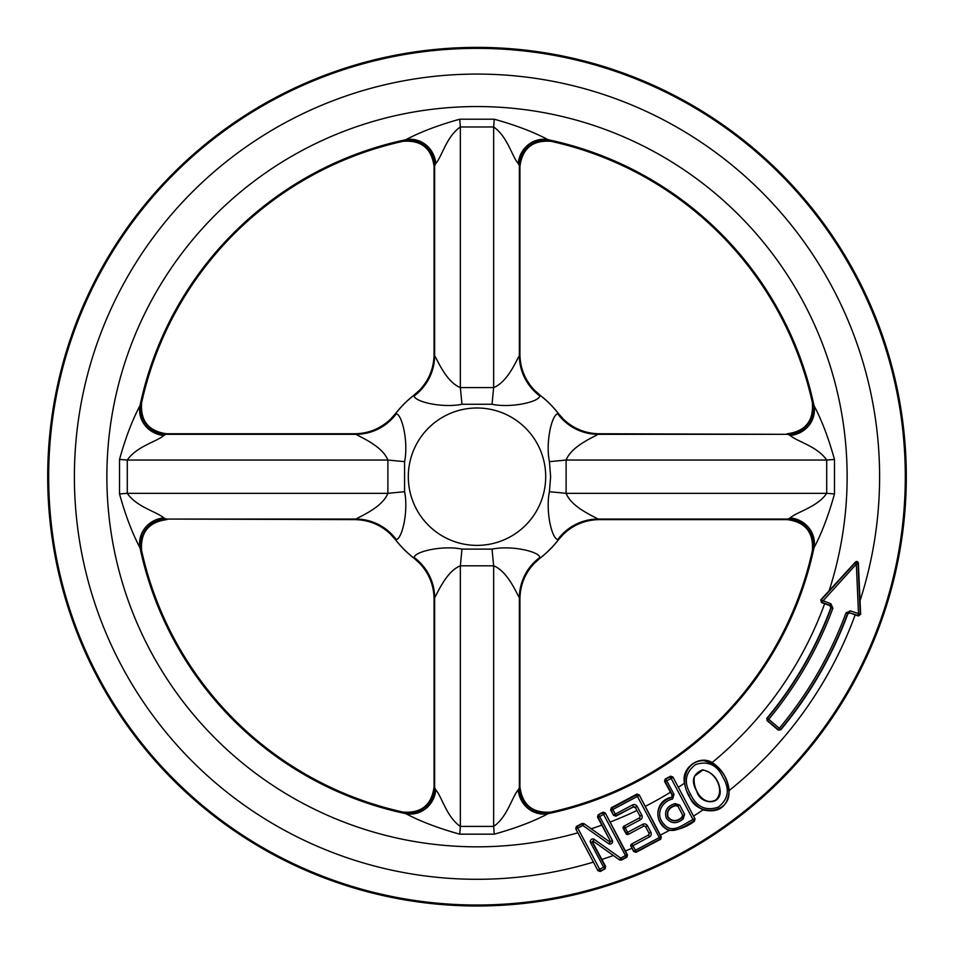 <?xml version="1.0" encoding="UTF-8"?>
<svg xmlns="http://www.w3.org/2000/svg" width="954" height="954" viewBox="0 0 954 954"><rect width="100%" height="100%" fill="white"/><g stroke="black" fill="none" stroke-linecap="round" stroke-linejoin="round"><path stroke-width="1.43" d="M608.533 843.598A2.635 2.576 -131.4 0 0 612.289 840.295L608.533 843.598L582.799 825.46L577.778 828.132L599.661 869.273L603.596 867.186L604.407 868.7A1.717 1.717 -73 0 0 605.11 866.375L592.124 841.941L594.366 839.437A2.647 2.576 48.7 0 0 590.609 842.74L592.124 841.941L593.161 843.133L605.695 866.554L605.039 868.891L600.257 871.455L597.955 870.704L577.909 832.806A370.128 370.128 0 0 1 107.301 494.518A370.128 370.128 0 0 1 525.928 109.805A370.128 370.128 0 0 1 829.109 590.776L855.392 562.085A1.729 1.717 110 0 1 858.373 563.17L860.639 614.304L858.314 615.974L857.92 615.425A1.717 1.705 -36.3 0 0 860.222 613.732L858.051 564.064A1.717 1.705 -160 0 0 855.07 562.979L821.477 599.637A1.717 1.705 76.3 0 0 822.157 602.403L830.278 605.361L830.827 607.781A377.331 377.331 0 0 1 766.861 718.267L767.374 718.231A1.717 1.717 84.9 0 0 767.588 720.64L778.249 729.583A1.717 1.717 -5.1 0 0 780.67 729.357L778.297 730.096L767.076 720.675L766.861 718.267M829.109 590.776L820.798 599.804L830.862 603.751L829.801 605.575L824.661 603.703A370.128 370.128 0 0 1 712.173 762.508C698.972 754.626 680.774 768.22 684.567 783.151C686.534 795.064 692.664 803.983 702.955 809.91A402.612 402.612 0 0 1 693.534 816.111L695.072 818.973L694.381 821.299C686.653 827.058 678.258 830.111 669.207 830.457A402.612 402.612 0 0 1 660.383 835.108L661.337 836.896L660.645 839.222L636.044 852.316L633.73 851.588L630.94 846.317A1.717 1.717 17 0 1 631.643 843.992L648.171 835.203A1.717 1.717 -163 0 0 648.875 832.89L645.763 827.023A1.717 1.717 107 0 0 643.437 826.319L628.316 834.356A1.717 1.717 -73 0 1 626.003 833.641L623.248 828.477A1.717 1.717 17 0 1 623.964 826.152L639.073 818.115A1.717 1.717 -163 0 0 639.788 815.789L635.471 807.692L633.146 807.001L615.95 816.123L613.625 815.431L610.667 810.089L611.299 807.752L636.902 794.062L639.192 794.861L660.383 835.108M119.524 493.933L119.524 459.446C125.451 438.089 132.284 420.13 140.023 405.545L141.741 402.183A343.44 343.44 0 0 1 402.493 141.43L405.855 139.713C420.416 131.974 438.387 125.153 459.756 119.214L494.244 119.214C515.601 125.141 533.56 131.974 548.145 139.713L551.507 141.43A343.44 343.44 0 0 1 812.259 402.183L813.977 405.545C821.716 420.106 828.537 438.077 834.476 459.446L834.476 493.933C828.549 515.291 821.716 533.25 813.977 547.834L812.259 551.197A343.44 343.44 0 0 1 551.507 811.949L548.145 813.667C533.584 821.406 515.613 828.227 494.244 834.166L459.756 834.166C438.399 828.239 420.44 821.406 405.855 813.667L402.493 811.949A343.44 343.44 0 0 1 141.741 551.197L140.023 547.834C132.284 533.274 125.463 515.303 119.524 493.933L127.287 493.337C136.708 507.123 156.826 511.714 163.85 517.927L166.139 519.059L356.009 519.059C360.54 516.114 382.327 507.373 387.884 493.337A51.516 0.871 174.5 0 1 404.579 491.727C408.562 510.974 402.206 538.783 396.268 539.535L395.516 539.749A103.032 103.032 0 0 0 413.941 558.173L414.155 557.422C414.907 551.484 442.775 545.128 461.963 549.11L492.037 549.11C511.284 545.128 539.093 551.484 539.845 557.422L540.059 558.173A103.032 103.032 0 0 0 558.484 539.749L557.732 539.535C551.794 538.783 545.438 510.915 549.421 491.727L550.613 476.69L549.421 461.653C545.438 442.406 551.794 414.596 557.732 413.845L558.484 413.631A103.032 103.032 0 0 0 540.059 395.206L539.845 395.958C539.093 401.896 511.225 408.252 492.037 404.269L461.963 404.269C442.716 408.252 414.907 401.896 414.155 395.958L413.941 395.206A103.032 103.032 0 0 0 395.516 413.631L396.268 413.845C402.206 414.596 408.562 442.465 404.579 461.653L404.579 491.727M577.909 832.806L575.739 828.776L576.419 826.45L582.023 823.445L583.824 823.564L608.485 841.023A0.882 0.859 -131.4 0 0 609.737 839.914L597.526 817.125L598.17 814.788L603 812.2L605.301 812.963L627.494 854.903L626.814 857.241L621.448 860.103L619.659 859.971L594.414 842.024A0.882 0.859 48.7 0 0 593.161 843.133M694.381 821.299L693.856 821.132C684.447 825.592 671.354 837.099 662.553 825.115C652.953 815.336 659.19 800.585 671.783 797.496L671.998 795.028L664.556 781.386L665.2 779.048L670.602 776.198L672.892 776.985L693.534 816.111M820.798 599.804L821.501 602.57L824.661 603.703M858.314 615.974L850.014 612.933L847.82 613.947A395.409 395.409 0 0 1 780.718 729.882M830.827 607.781L829.801 605.575M855.178 614.817A402.612 402.612 0 0 1 729.226 790.496C727.771 778.5 722.083 769.174 712.173 762.508M729.226 790.496C727.819 806.81 719.066 813.273 702.955 809.91M671.294 797.341C654.003 800.704 653.585 824.566 669.207 830.457M906.3 476.69A429.3 429.3 0 0 0 262.35 104.904A429.3 429.3 0 0 0 262.35 848.476A429.3 429.3 0 0 0 906.3 476.69M550.911 141.299C532.714 139.952 522.387 148.323 519.93 166.425L519.93 354.673C520.18 368.208 524.962 379.978 534.252 390.007L540.059 395.206M519.93 166.533L518.237 163.539C512.024 156.516 507.433 136.398 493.647 126.977L493.647 387.574C507.719 381.982 516.388 360.266 519.37 355.699L519.93 354.196M519.93 599.184L519.37 597.681C516.424 593.149 507.683 571.363 493.647 565.805L493.647 826.402C507.433 816.982 512.024 796.864 518.237 789.84L519.93 786.847L519.93 598.707C520.204 585.088 524.974 573.306 534.252 563.373A51.516 51.433 116.8 0 1 540.024 558.138A102.996 102.996 0 0 0 558.448 539.714A51.516 51.433 153.2 0 1 563.683 533.942L558.484 539.749M540.059 558.173L534.252 563.373M141.252 550.291A25.758 25.675 128.2 0 1 166.139 519.059L354.983 519.62C368.602 519.894 380.384 524.664 390.317 533.942A51.516 51.433 -153.2 0 1 395.552 539.714A102.996 102.996 0 0 0 413.976 558.138A51.516 51.433 -116.8 0 1 419.748 563.373L413.941 558.173M395.516 539.749L390.317 533.942M434.07 354.196L434.63 355.699C437.576 360.23 446.317 382.017 460.353 387.574L460.353 126.977C446.567 136.398 441.976 156.516 435.763 163.539L434.07 166.533L434.07 354.673C433.796 368.292 429.026 380.074 419.748 390.007A51.516 51.433 -63.2 0 1 413.976 395.242A102.996 102.996 0 0 0 395.552 413.666A51.516 51.433 -26.8 0 1 390.317 419.438L395.516 413.631M413.941 395.206L419.748 390.007M558.484 413.631L563.683 419.438A51.516 51.433 26.8 0 1 558.448 413.666A102.996 102.996 0 0 0 540.024 395.242A51.516 51.433 63.2 0 1 534.252 390.007M434.07 166.533L434.07 166.425C431.649 148.347 421.31 139.964 403.089 141.299M539.845 395.958A51.516 50.204 -166.5 0 1 519.37 355.699L519.37 165.829A25.758 25.675 141.8 0 1 550.601 140.942M518.237 163.539A25.758 24.518 111.3 0 1 548.145 139.713A344.406 344.406 0 0 1 813.977 405.545A25.758 24.518 158.7 0 1 790.15 435.453L787.861 434.32L597.991 434.32C593.46 437.266 571.673 446.007 566.116 460.043A51.516 0.871 -5.5 0 1 549.421 461.653M459.756 119.214L460.353 126.977L493.647 126.977L494.244 119.214M403.399 140.942A25.758 25.675 -141.8 0 1 434.63 165.829L434.63 355.699A51.516 50.204 -13.5 0 1 414.155 395.958M435.763 163.539A25.758 24.518 68.7 0 0 405.855 139.713A344.406 344.406 0 0 0 140.023 405.545A25.758 24.518 21.3 0 0 163.85 435.453C156.826 441.666 136.708 446.257 127.287 460.043L119.524 459.446M492.037 404.269A51.516 0.871 -84.5 0 1 493.647 387.574L460.353 387.574A51.516 0.871 -95.5 0 1 461.963 404.269M563.683 419.438C573.616 428.716 585.398 433.486 599.017 433.76L597.991 434.32A51.516 50.204 76.5 0 1 557.732 413.845M812.748 403.089A25.758 25.675 -51.8 0 1 787.861 434.32L599.494 433.76M787.157 433.76L787.265 433.76C805.343 431.339 813.726 421 812.391 402.779M812.391 550.601C813.738 532.404 805.367 522.077 787.265 519.62L599.017 519.62C585.482 519.87 573.712 524.652 563.683 533.942M787.157 519.62L790.15 517.927C797.174 511.714 817.292 507.111 826.713 493.337L566.116 493.337C571.708 507.409 593.424 516.078 597.991 519.059L599.494 519.62M549.421 491.727A51.516 0.871 5.5 0 1 566.116 493.337L566.116 460.043L826.713 460.043C817.292 446.257 797.174 441.666 790.15 435.453M557.732 539.535A51.516 50.204 -76.5 0 1 597.991 519.059L787.861 519.059A25.758 25.675 -128.2 0 1 812.748 550.291M790.15 517.927A25.758 24.518 -158.7 0 1 813.977 547.834A344.406 344.406 0 0 1 548.145 813.667A25.758 24.518 -111.3 0 1 518.237 789.84M834.476 459.446L826.713 460.043L826.713 493.337L834.476 493.933M519.93 786.847L519.93 786.955C522.351 805.033 532.69 813.416 550.911 812.081M403.089 812.081C421.286 813.428 431.613 805.057 434.07 786.955L434.07 598.707C433.82 585.172 429.038 573.402 419.748 563.373M434.07 786.847L435.763 789.84C441.976 796.864 446.567 816.982 460.353 826.402L460.353 565.805C446.281 571.398 437.612 593.114 434.63 597.681L434.07 599.184M414.155 557.422A51.516 50.204 13.5 0 1 434.63 597.681L434.63 787.551A25.758 25.675 -38.2 0 1 403.399 812.438M435.763 789.84A25.758 24.518 -68.7 0 1 405.855 813.667A344.406 344.406 0 0 1 140.023 547.834A25.758 24.518 -21.3 0 1 163.85 517.927M494.244 834.166L493.647 826.402L460.353 826.402L459.756 834.166M550.601 812.438A25.758 25.675 38.2 0 1 519.37 787.551L519.37 597.681A51.516 50.204 166.5 0 1 539.845 557.422M461.963 549.11A51.516 0.871 95.5 0 1 460.353 565.805L493.647 565.805A51.516 0.871 84.5 0 1 492.037 549.11M166.843 519.62L166.735 519.62C148.657 522.041 140.274 532.38 141.609 550.601M354.506 519.62L356.009 519.059A51.516 50.204 -103.5 0 1 396.268 539.535M141.609 402.779C140.262 420.976 148.633 431.303 166.735 433.76L354.983 433.76C368.518 433.498 380.288 428.728 390.317 419.438M404.579 461.653A51.516 0.871 -174.5 0 1 387.884 460.043L387.884 493.337L127.287 493.337L127.287 460.043L387.884 460.043C382.292 445.971 360.576 437.302 356.009 434.32L354.506 433.76M166.843 433.76L163.85 435.453M396.268 413.845A51.516 50.204 103.5 0 1 356.009 434.32L166.139 434.32A25.758 25.675 51.8 0 1 141.252 403.089M689.146 795.302C679.653 782.435 685.843 760.481 703.623 760.672C718.601 764.488 727.008 774.433 728.868 790.52C731.301 814.978 695.061 817.018 689.158 795.302M576.419 826.45L576.979 826.617A1.717 1.717 107 0 0 576.264 828.943L577.778 828.132L576.979 826.617L582 823.946L582.799 825.46L583.788 824.065A1.717 1.717 -176.4 0 0 582 823.946L582.023 823.445M594.366 839.437L620.672 858.099L625.466 855.559L603.584 814.406L599.649 816.505L598.838 814.99A1.717 1.717 107 0 0 598.134 817.316L597.526 817.125M598.17 814.788L602.785 812.891L603.584 814.406L605.098 813.607A1.717 1.717 -163 0 0 602.785 812.891L603 812.2M605.039 868.891L600.46 870.787L599.661 869.273L598.146 870.084A1.717 1.717 17 0 0 600.46 870.787L600.257 871.455M605.301 812.963L626.981 854.748L625.466 855.559L626.265 857.074L621.483 859.614L620.672 858.099L619.683 859.494A1.717 1.717 3.7 0 0 621.483 859.614L621.448 860.103M649.471 836.873A3.446 3.434 -163 0 0 650.878 832.234L649.364 833.045L648.66 835.358L649.471 836.873L632.943 845.661L635.4 850.276L659.333 837.552L637.451 796.399L612.85 809.493L612.039 807.978L636.652 794.885L637.451 796.399L638.965 795.6A1.717 1.717 -163 0 0 636.652 794.885L636.902 794.062M611.299 807.752L612.039 807.978A1.717 1.717 107 0 0 611.335 810.292L610.667 810.089M640.372 819.784A3.446 3.434 -163 0 0 641.792 815.145L640.277 815.944L639.574 818.27L640.372 819.784L625.252 827.822L627.66 832.341L642.781 824.304L643.592 825.818L645.906 826.534L647.42 825.723A3.446 3.434 107 0 0 642.781 824.304M637.141 806.38A3.446 3.434 107 0 0 632.502 804.961L633.301 806.476L635.626 807.179L637.141 806.38L641.792 815.145M613.625 815.431L611.335 810.292L612.85 809.493L615.294 814.108L613.78 814.907A1.717 1.717 17 0 0 616.105 815.622L615.95 816.123M639.192 794.861L660.848 836.741L659.333 837.552L660.132 839.067L636.199 851.791L635.4 850.276L633.885 851.075A1.717 1.717 17 0 0 636.199 851.791L636.044 852.316M633.73 851.588L631.429 846.46L632.943 845.661L632.132 844.147A1.717 1.717 107 0 0 631.429 846.46L630.94 846.317M626.003 833.641L626.146 833.152A1.717 1.717 17 0 0 628.471 833.856L627.66 832.341L626.146 833.152L623.749 828.621L625.252 827.822L624.453 826.307A1.717 1.717 107 0 0 623.749 828.621L623.248 828.477M671.998 795.028L672.582 799.011L674.001 794.372L672.487 795.183L665.272 781.612L666.786 780.801L665.987 779.287A1.717 1.717 107 0 0 665.272 781.612L664.556 781.386M679.665 805.009L675.027 803.602L675.826 805.116L678.151 805.82L679.665 805.009L684.602 814.311L681.883 817.28C676.756 821.644 672.188 821.621 668.17 817.196C666.584 811.389 669.088 807.525 675.682 805.605L675.826 805.116C668.885 807.12 666.214 811.198 667.824 817.316C671.998 822.038 676.851 822.074 682.384 817.435L683.183 818.949L684.602 814.311M683.183 818.949C676.708 824.173 671.079 823.898 666.309 818.127C664.163 810.924 667.073 806.082 675.027 803.602M672.582 799.011C660.812 801.825 654.969 815.372 664.163 824.363C672.749 834.953 684.256 823.23 693.045 819.617L671.175 778.476L666.786 780.801L674.001 794.372M681.883 817.28L682.599 814.954L677.996 806.309L675.682 805.605M665.2 779.048L670.364 776.961L671.175 778.476L672.689 777.665A1.717 1.717 -163 0 0 670.364 776.961L670.602 776.198M690.672 794.503C696.575 806.941 705.721 811.186 718.112 807.227C728.415 799.297 730.037 789.352 722.977 777.403C717.158 764.858 708.023 760.576 695.573 764.559C685.199 772.525 683.565 782.507 690.672 794.503M702.561 769.806C692.747 774.028 690.863 781.231 696.885 791.415C699.676 803.912 720.413 806.357 720.234 791.331C719.066 779.668 713.175 772.49 702.561 769.806M702.585 770.14C714.88 770.844 725.553 790.58 715.846 799.893C702.681 807.311 691.555 787.277 694.595 776.115L702.585 770.14A370.128 370.128 0 0 1 694.595 776.115M847.82 613.947L850.384 610.858L845.995 612.885L847.605 613.482A395.039 395.039 0 0 1 780.67 729.357L779.346 728.26A393.322 393.322 0 0 0 845.995 612.885M767.076 720.675L768.697 719.316L767.374 718.231A377.701 377.701 0 0 0 831.304 607.567L832.902 608.163L830.862 603.751M855.392 562.085L855.07 562.979L856.334 564.136L858.051 564.064L858.373 563.17M593.471 862.082A402.612 402.612 0 0 1 76.07 513.383A402.612 402.612 0 0 1 521.599 76.558A402.612 402.612 0 0 1 860.019 600.746M601.867 825.127A370.128 370.128 0 0 1 591.134 828.787M636.962 810.471A370.128 370.128 0 0 1 610.023 822.098M670.507 792.214A370.128 370.128 0 0 1 645.142 806.428M684.567 783.151A370.128 370.128 0 0 1 678.234 787.336M631.977 848.273A402.612 402.612 0 0 1 625.371 850.956M613.398 855.488A402.612 402.612 0 0 1 601.843 859.447M600.913 886.707A428.334 428.334 0 0 0 435.167 50.407A428.334 428.334 0 0 0 56.846 559.962A428.334 428.334 0 0 0 600.913 886.707M545.7 476.69A68.7 68.7 0 0 0 442.656 417.196A68.7 68.7 0 0 0 442.656 536.184A68.7 68.7 0 0 0 545.7 476.69M672.892 776.985L695.072 818.973M632.502 804.961L615.294 814.108L616.105 815.622L633.146 807.001M631.643 843.992L648.171 835.203M648.875 832.89L645.763 827.023M643.437 826.319L628.316 834.356M639.073 818.115L623.964 826.152M635.471 807.692L639.788 815.789M660.645 839.222L660.132 839.067A1.717 1.717 -73 0 0 660.848 836.741L661.337 836.896M608.485 841.023L583.824 823.564M609.737 839.914L598.134 817.316L599.649 816.505L612.289 840.295M626.814 857.241L626.265 857.074A1.717 1.717 -73 0 0 626.981 854.748L627.494 854.903M619.659 859.971L594.414 842.024M590.609 842.74L603.596 867.186L605.695 866.554M575.739 828.776L597.955 870.704M647.42 825.723L650.878 832.234M682.599 814.954L677.996 806.309M693.045 819.617L693.856 821.132A1.717 1.717 -73 0 0 694.56 818.818L693.045 819.617M778.297 730.096L779.346 728.26L768.697 719.316A379.418 379.418 0 0 0 832.902 608.163M821.501 602.57L856.334 564.136L858.505 613.816L857.92 615.425L850.014 612.933M860.639 614.304L850.384 610.858"/></g></svg>
